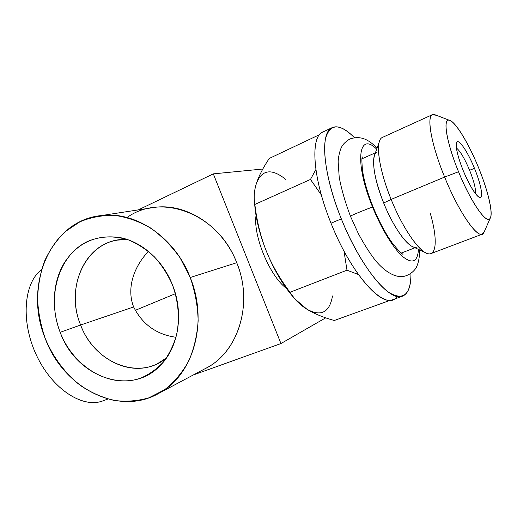 <?xml version="1.0" encoding="UTF-8"?>
<svg xmlns="http://www.w3.org/2000/svg" width="517" height="517" viewBox="0 0 517 517"><rect width="100%" height="100%" fill="white"/><g stroke="black" fill="none" stroke-linecap="round" stroke-linejoin="round"><path stroke-width="0.78" d="M193.184 375.025L280.951 343.547L213.314 173.867L138.33 209.889L213.314 173.867L280.951 343.547L193.184 375.025M127.059 217.508C161.485 192.524 218.348 213.683 236.734 262.714C253.931 303.931 237.885 353.324 204.635 368.918M325.723 317.832L280.951 343.547L325.723 317.832M262.823 169.02L213.314 173.867L262.823 169.02M286.34 288.279C269.945 276.446 252.891 235.474 256.044 215.511C252.891 235.474 269.945 276.446 286.34 288.279M190.217 277.506L180.097 257.847C171.579 245.924 161.724 235.959 150.531 227.945C138.847 221.27 126.839 217.075 114.503 215.363C102.288 215.111 90.727 217.276 79.831 221.858L65.187 231.642C56.624 240.03 49.716 249.924 44.462 261.324C40.261 273.338 37.961 285.985 37.573 299.265C38.284 312.649 40.849 325.755 45.27 338.59C53.115 357.337 65.258 373.604 80.432 385.501C91.018 392.577 102.192 397.541 113.973 400.404C125.87 401.942 137.509 401.082 148.883 397.832L164.703 389.669C174.313 382.069 182.333 372.518 188.763 361.021C194.069 348.607 197.197 335.19 198.147 320.76C197.759 306.09 195.116 291.672 190.217 277.506C174.798 237.29 135.771 211.117 101.713 215.524C50.349 220.035 23.129 285.83 45.27 338.59C63.184 387.795 118.561 416.896 159.133 393.172C193.196 375.31 208.694 322.181 190.217 277.506L236.734 262.714L190.217 277.506M172.504 284.97C178.41 301.553 179.819 318.02 176.724 334.376C173.848 344.645 169.479 353.77 163.624 361.745C157.045 368.854 149.536 374.263 141.089 377.966C110.457 389.301 73.601 367.387 60.179 332.308C46.349 297.391 58.143 255.404 87.528 241.471C100.44 235.998 114.121 235.487 128.565 239.959C137.865 243.869 146.498 249.524 154.454 256.904C161.815 265.15 167.831 274.508 172.504 284.97C162.92 260.29 141.794 241.594 119.892 237.562C96.033 234.259 77.485 242.706 64.25 262.907C52.592 282.237 51.177 309.088 60.179 332.308L80.626 324.999C92.853 358.216 129.683 377.869 157.446 363.69L166.552 357.874C139.021 381.339 94.152 362.598 80.626 324.999L133.632 306.969C142.537 324.508 156.657 334.609 176 337.265C156.657 334.609 142.537 324.508 133.632 306.969L80.626 324.999C63.727 285.416 88.304 236.902 127.24 239.494L117.501 240.108C83.567 245.013 65.633 289.21 80.626 324.999L60.179 332.308C76.089 377.274 131.441 397.463 160.994 364.724C178.766 346.506 183.923 313.108 172.504 284.97M101.713 215.524L155.242 207.285C186.992 203.175 222.821 226.601 236.734 262.714C253.427 302.82 238.815 350.933 207.071 367.626L159.133 393.172M103.413 400.669C83.495 408.934 52.857 389.908 36.746 355.851C20.447 321.904 23.679 282.87 41.56 269.654C23.86 282.754 20.467 321.16 36.313 354.94C51.984 388.816 82.203 408.43 102.314 401.069L103.413 400.669M379.665 140.811C376.092 149.083 380.693 173.867 391.143 199.407L444.633 177.066L458.534 171.754C470.819 202.205 486.852 225.063 490.155 218.342C493.535 213.644 488.022 190.618 478.49 167.527C468.331 142.66 454.766 120.513 448.846 120.138C442.759 119.343 446.927 143.448 458.534 171.754C470.063 200.079 484.81 222.181 489.347 219.111C494.058 216.474 488.707 192.382 478.49 167.527C468.551 143.035 454.999 120.752 449.086 120.164C442.552 118.38 446.669 143.047 458.534 171.754L444.633 177.066L391.143 199.407C378.547 168.749 374.993 140.546 382.237 137.503L432.251 114.748C426.409 117.139 431.617 145.484 444.633 177.066C430.105 141.884 425.762 112.002 434.196 114.438L436.354 115.265L432.251 114.748M474.496 168.374C480.409 182.766 483.305 196.376 480.48 197.449C477.747 198.741 469.585 186.243 463.271 170.752C456.918 155.268 454.391 141.645 457.655 141.671C460.828 141.464 468.622 153.976 474.496 168.374L469.604 170.248C464.615 158.46 460.214 151.035 456.395 147.985C460.214 151.035 464.615 158.46 469.604 170.248C474.031 181.389 475.976 189.203 475.44 193.681C475.976 189.203 474.031 181.389 469.604 170.248L474.496 168.374C467.827 151.843 458.592 138.142 456.64 142.395C455.296 146.582 457.506 156.037 463.271 170.752C470.005 186.443 475.472 195.348 479.679 197.475C483.757 198.748 480.991 184.033 474.496 168.374M376.938 152.101C370.67 154.673 373.397 177.984 383.679 203C394.303 229.664 410.285 250.344 416.721 247.107L417.096 246.945M397.114 296.403C387.201 313.05 352.652 278.056 331.016 223.202C312.895 178.856 310.097 137.916 322.214 132.346L331.636 127.88C319.861 133.283 323.08 174.274 341.33 218.885L331.016 223.202C312.113 176.982 310.071 135.079 323.59 131.693M402.187 296.293L392.39 299.828C379.446 305.599 349.77 270.611 331.016 223.202L341.33 218.885C360.226 266.572 389.637 301.934 402.187 296.293C408.152 294.018 411.08 286.412 410.963 273.461C410.828 294.768 403.441 301.075 388.784 292.389C374.528 282.463 354.992 252.807 341.33 218.885C328.108 186.094 322.156 153.853 325.594 138.33C330.111 123.408 339.695 123.156 354.345 137.567C345.039 128.171 337.472 124.94 331.636 127.88M490.155 218.342L483.763 232.902C479.589 241.659 459.665 214.406 444.633 177.066C458.198 210.703 476.286 237.355 482.219 234.182L430.861 253.627C423.371 257.35 404.191 232.094 391.143 199.407L383.679 203C374.922 180.246 371.897 164.277 374.592 155.081L379.426 141.503M482.219 234.182L484.507 231.209M425.549 252.723L413.012 246.829C405.49 244.14 392.552 225.16 383.679 203L391.143 199.407C402.148 226.853 417.936 250.222 426.764 253.298C436.962 257.576 437.744 238.421 430.112 212.849M293.501 297.32C283.032 285.274 273.939 269.79 266.223 250.855C260.658 236.838 256.871 221.366 254.855 204.435L254.39 201.152C253.776 195.439 254.474 189.455 256.484 183.212C258.927 175.812 263.185 167.553 269.254 158.454L319.584 134.627L269.254 158.454C263.185 167.553 258.927 175.812 256.484 183.212C262.003 169.492 271.735 168.206 285.675 179.347C271.735 168.206 262.003 169.492 256.484 183.212C254.112 190.54 253.569 197.617 254.855 204.435L310.465 179.438L315.874 169.57L310.465 179.438L254.855 204.435C256.871 221.366 260.658 236.838 266.223 250.855C259.334 233.309 255.456 217.314 254.603 202.864M332.502 295.97C329.613 312.514 321.089 316.934 306.917 309.218C314.129 313.664 323.248 317.425 334.266 320.508L388.209 301.036L334.266 320.508C323.248 317.425 314.129 313.664 306.917 309.218C299.808 304.784 294.167 299.136 289.979 292.279L346.991 270.191L289.979 292.279L294.651 298.723L306.917 309.218C321.089 316.934 329.613 312.514 332.502 295.97M358.423 274.54L346.991 270.191L343.979 251.036L346.991 270.191L358.423 274.54M292.17 295.776L291.801 295.343C281.978 283.465 273.448 268.633 266.223 250.855C271.845 264.846 279.768 278.657 289.979 292.279C279.768 278.657 271.845 264.846 266.223 250.855C260.109 235.364 256.354 220.921 254.959 207.524L254.416 201.378M321.328 194.922L310.465 179.438L321.328 194.922M388.325 300.17L388.209 301.036L388.325 300.17M175.437 293.688L135.163 310.4L175.437 293.688M148.437 251.385C135.047 265.331 125.883 287.045 133.632 306.969C125.883 287.045 135.047 265.331 148.437 251.385M377.106 148.017C367.807 138.918 360.439 135.512 349.789 139.008C345.395 141.832 342.687 144.489 341.666 146.977C340.729 148.276 338.467 154.783 338.15 161.815L339.21 177.273C341.407 189.151 345.149 202.141 350.442 216.235C349.311 216.164 369.306 207.944 372.589 207.123L373.125 207.058L372.589 207.123C354.074 162.286 358.468 130.769 376.693 149.18C358.468 130.769 354.074 162.286 372.589 207.123C369.306 207.944 349.311 216.164 350.442 216.235L351.056 216.125M372.589 207.123C381.417 228.941 393.553 248.606 402.84 256.697C412.45 264.258 417.658 261.822 418.453 249.381C417.658 261.822 412.45 264.258 402.84 256.697C393.553 248.606 381.417 228.941 372.589 207.123M107.937 399.027L102.314 401.069M375.407 152.786L362.036 158.777M415.009 247.766L401.308 253.046M449.086 120.164L434.196 114.438M291.801 295.343L294.406 298.432M479.679 197.475L478.955 197.171M456.64 142.395L456.421 142.931M160.994 364.724L162.286 363.309M402.517 253.853L403.157 254.125C402.536 254.881 398.917 251.184 392.293 243.035C385.669 233.846 379.271 221.845 373.119 207.039C367.613 193.171 364.071 180.931 362.501 170.319C361.706 161.298 361.693 156.845 362.462 156.968L362.352 157.246M350.442 216.235L358.41 233.729C364.407 244.774 370.101 253.718 375.497 260.562C386.154 273.37 395.899 276.931 401.819 276.621C409.212 276.201 415.494 270.048 416.773 266.397C418.712 262.035 419.642 256.542 419.578 249.911"/></g></svg>

